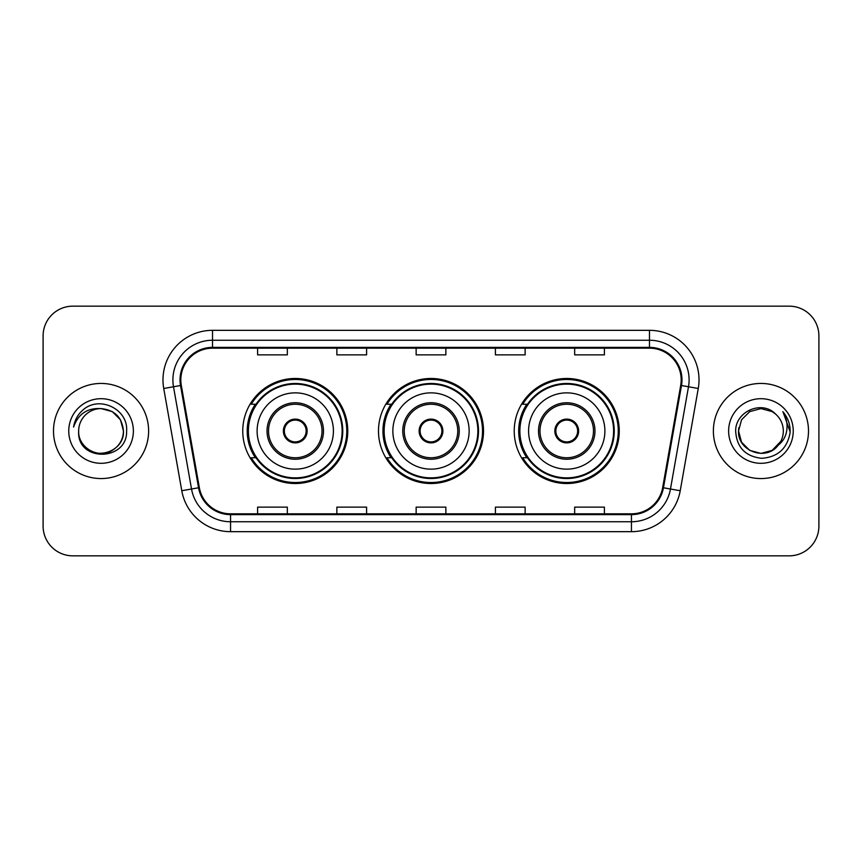 <?xml version="1.0" encoding="UTF-8"?>
<svg xmlns="http://www.w3.org/2000/svg" width="862" height="862" viewBox="0 0 862 862"><rect width="100%" height="100%" fill="white"/><g stroke="black" fill="none" stroke-linecap="round" stroke-linejoin="round"><path stroke-width="1.29" d="M514.226 431A52.517 52.517 0 0 0 566.743 483.517A52.517 52.517 0 0 0 619.25 431A52.517 52.517 0 0 0 566.743 378.483A52.517 52.517 0 0 0 514.226 431M378.483 431A52.517 52.517 0 0 0 431 483.517A52.517 52.517 0 0 0 483.517 431A52.517 52.517 0 0 0 431 378.483A52.517 52.517 0 0 0 378.483 431M242.75 431A52.517 52.517 0 0 0 295.257 483.517A52.517 52.517 0 0 0 347.774 431A52.517 52.517 0 0 0 295.257 378.483A52.517 52.517 0 0 0 242.75 431M255.346 457.754A48.056 48.056 0 0 1 255.346 404.246M391.079 457.754A48.056 48.056 0 0 1 391.079 404.246M526.822 457.754A48.056 48.056 0 0 1 526.822 404.246M43.1 335.878L43.1 526.122A29.728 29.728 0 0 0 72.828 555.839L789.172 555.839A29.728 29.728 0 0 0 818.9 526.122L818.9 335.878A29.728 29.728 0 0 0 789.172 306.161L72.828 306.161A29.728 29.728 0 0 0 43.1 335.878L43.1 526.122M53.509 431A47.561 47.561 0 0 0 101.059 478.561A47.561 47.561 0 0 0 148.62 431A47.561 47.561 0 0 0 101.059 383.439A47.561 47.561 0 0 0 53.509 431A47.561 47.561 0 0 0 101.059 478.561A47.561 47.561 0 0 0 148.62 431A47.561 47.561 0 0 0 101.059 383.439A47.561 47.561 0 0 0 53.509 431M713.38 431A47.561 47.561 0 0 0 760.941 478.561A47.561 47.561 0 0 0 808.491 431A47.561 47.561 0 0 0 760.941 383.439A47.561 47.561 0 0 0 713.38 431A47.561 47.561 0 0 0 760.941 478.561A47.561 47.561 0 0 0 808.491 431A47.561 47.561 0 0 0 760.941 383.439A47.561 47.561 0 0 0 713.38 431M180.826 379.873A31.711 31.711 0 0 1 212.526 348.173L649.474 348.173A31.711 31.711 0 0 1 680.7 385.379L662.662 487.633A31.711 31.711 0 0 1 631.447 513.827L230.553 513.827A31.711 31.711 0 0 1 199.337 487.633L181.3 385.379A31.711 31.711 0 0 1 180.826 379.873M180.029 379.873A32.497 32.497 0 0 0 180.524 385.519L198.551 487.773A32.497 32.497 0 0 0 230.553 514.625L631.447 514.625A32.497 32.497 0 0 0 663.449 487.773L681.476 385.519A32.497 32.497 0 0 0 649.474 347.375L212.526 347.375A32.497 32.497 0 0 0 180.029 379.873M163.737 388.482A49.543 49.543 0 0 1 212.526 330.329L649.474 330.329A49.543 49.543 0 0 1 698.263 388.482L680.226 490.726A49.543 49.543 0 0 1 631.447 531.671L230.553 531.671A49.543 49.543 0 0 1 181.774 490.726L163.737 388.482L173.499 386.758A39.63 39.63 0 0 1 212.526 340.242L649.474 340.242A39.63 39.63 0 0 1 688.501 386.758L670.474 489.013A39.63 39.63 0 0 1 631.447 521.758L230.553 521.758A39.63 39.63 0 0 1 191.526 489.013L173.499 386.758A39.63 39.63 0 0 1 172.896 379.873M789.172 306.161L72.828 306.161M72.828 555.839L789.172 555.839M818.9 526.122L818.9 335.878M416.141 348.173L416.141 354.875L445.859 354.875L445.859 348.173M336.87 348.173L336.87 354.875L366.598 354.875L366.598 348.173M257.609 348.173L257.609 354.875L287.337 354.875L287.337 348.173M495.402 348.173L495.402 354.875L525.13 354.875L525.13 348.173M574.663 348.173L574.663 354.875L604.391 354.875L604.391 348.173M445.859 513.827L445.859 507.125L416.141 507.125L416.141 513.827M366.598 513.827L366.598 507.125L336.87 507.125L336.87 513.827M287.337 513.827L287.337 507.125L257.609 507.125L257.609 513.827M525.13 513.827L525.13 507.125L495.402 507.125L495.402 513.827M604.391 513.827L604.391 507.125L574.663 507.125L574.663 513.827M78.668 431A22.401 22.401 0 0 1 101.059 408.599C114.668 409.924 122.135 417.391 123.46 431L120.464 419.805L112.265 411.605L101.059 408.599L112.265 411.605L120.464 419.805L123.46 431L120.464 419.805L112.265 411.605L101.059 408.599L112.265 411.605L120.464 419.805L123.46 431L120.464 419.805L112.265 411.605L101.059 408.599L112.265 411.605L120.464 419.805L123.46 431C123.158 439.448 119.419 445.913 112.265 450.395C98.3 459.338 77.903 447.561 78.668 431C76.578 462.301 127.608 461.579 126.606 431C128.33 409.579 100.509 395.701 84.034 409.073C78.205 413.738 74.725 419.74 73.582 427.078C78.194 413.932 87.353 407.78 101.059 408.599L112.265 411.605L120.464 419.805L123.46 431C123.158 439.448 119.419 445.913 112.265 450.395C98.3 459.338 77.903 447.561 78.668 431C77.903 447.561 98.3 459.338 112.265 450.395C119.419 445.913 123.158 439.448 123.46 431C124.645 451.429 95.229 461.558 83.56 444.975M68.755 431A32.303 32.303 0 0 0 101.059 463.303A32.303 32.303 0 0 0 133.373 431A32.303 32.303 0 0 0 101.059 398.697A32.303 32.303 0 0 0 68.755 431M76.858 417.402L77.181 416.842M257.113 431A38.143 38.143 0 0 1 295.257 392.856A38.143 38.143 0 0 1 333.411 431A38.143 38.143 0 0 1 295.257 469.143A38.143 38.143 0 0 1 257.113 431A38.143 38.143 0 0 0 295.257 469.143A38.143 38.143 0 0 0 333.411 431M268.513 431A26.754 26.754 0 0 0 295.257 457.754A26.754 26.754 0 0 0 322.011 431A26.754 26.754 0 0 0 295.257 404.246A26.754 26.754 0 0 0 268.513 431M255.939 404.246A47.561 47.561 0 0 0 255.939 457.754M342.128 431A46.86 46.86 0 0 0 295.257 384.14A46.86 46.86 0 0 0 248.396 431A46.86 46.86 0 0 0 295.257 477.86A46.86 46.86 0 0 0 342.128 431M283.372 431A11.885 11.885 0 0 0 295.257 442.885A11.885 11.885 0 0 0 307.152 431A11.885 11.885 0 0 0 295.257 419.115A11.885 11.885 0 0 0 283.372 431M346.783 431A51.526 51.526 0 0 1 251.23 457.754L256.003 457.754A47.507 47.507 0 0 0 342.764 431.119A47.507 47.507 0 0 0 256.003 404.246L251.23 404.246A51.526 51.526 0 0 1 346.783 431M283.749 428.026L284.158 428.026A11.497 11.497 0 0 1 306.366 428.026L305.741 428.026A10.894 10.894 0 0 1 295.257 441.894A10.894 10.894 0 0 1 284.772 428.026A10.894 10.894 0 0 1 305.741 428.026L306.775 428.026M284.158 428.026L284.772 428.026L284.158 428.026M306.775 433.974L306.366 433.974A11.497 11.497 0 0 1 284.158 433.974L283.749 433.974M306.366 433.974L305.741 433.974L306.366 433.974M772.136 450.395A22.401 22.401 0 0 0 783.332 431C783.202 424.244 780.627 418.598 775.606 414.072C761.836 399.666 735.405 411.551 735.652 431C736.665 447.356 745.328 456.461 761.663 458.304C777.739 457.14 787.221 448.596 790.098 432.681L790.152 431C790.066 423.651 787.62 417.208 782.815 411.648C786.467 417.639 787.76 424.093 786.672 431C785.659 436.808 782.858 441.538 778.257 445.201C781.586 441.053 783.278 436.323 783.332 431M772.546 450.158L777.643 445.923L772.136 450.395L760.941 453.401L749.735 450.395L741.535 442.195L738.54 431L741.535 442.195L749.735 450.395L760.941 453.401L772.136 450.395L777.987 445.525L772.136 450.395L760.941 453.401L749.735 450.395L741.535 442.195L738.54 431L741.535 442.195L749.735 450.395L760.941 453.401L772.136 450.395L780.832 441.29L778.257 445.201L780.832 441.29L772.136 450.395L760.941 453.401L749.735 450.395L741.535 442.195L738.54 431L741.535 419.805L749.735 411.605L760.941 408.599L772.136 411.605L775.606 414.072L772.136 411.605L760.941 408.599L749.735 411.605L741.535 419.805L738.54 431L738.788 427.692M777.987 445.525L772.136 450.395L760.941 453.401L749.735 450.395L741.535 442.195L738.54 431L741.535 442.195L749.735 450.395L760.941 453.401L772.136 450.395L780.832 441.29L772.136 450.395L760.941 453.401L749.735 450.395L741.535 442.195L738.54 431C737.398 450.858 765.488 461.321 777.643 445.923L778.257 445.201M728.627 431A32.303 32.303 0 0 0 760.941 463.303A32.303 32.303 0 0 0 793.245 431A32.303 32.303 0 0 0 760.941 398.697A32.303 32.303 0 0 0 728.627 431M783.03 411.896L790.131 431.851M392.856 431A38.143 38.143 0 0 1 431 392.856A38.143 38.143 0 0 1 469.143 431A38.143 38.143 0 0 1 431 469.143A38.143 38.143 0 0 1 392.856 431A38.143 38.143 0 0 0 431 469.143A38.143 38.143 0 0 0 469.143 431M404.246 431A26.754 26.754 0 0 0 431 457.754A26.754 26.754 0 0 0 457.754 431A26.754 26.754 0 0 0 431 404.246A26.754 26.754 0 0 0 404.246 431M391.682 404.246A47.561 47.561 0 0 0 391.682 457.754M477.86 431A46.86 46.86 0 0 0 431 384.14A46.86 46.86 0 0 0 384.14 431A46.86 46.86 0 0 0 431 477.86A46.86 46.86 0 0 0 477.86 431M419.115 431A11.885 11.885 0 0 0 431 442.885A11.885 11.885 0 0 0 442.885 431A11.885 11.885 0 0 0 431 419.115A11.885 11.885 0 0 0 419.115 431M482.526 431A51.526 51.526 0 0 1 386.963 457.754L391.747 457.754A47.507 47.507 0 0 0 478.507 431.119A47.507 47.507 0 0 0 391.747 404.246L386.963 404.246A51.526 51.526 0 0 1 482.526 431M419.492 428.026L419.891 428.026A11.497 11.497 0 0 1 442.109 428.026L441.484 428.026A10.894 10.894 0 0 1 431 441.894A10.894 10.894 0 0 1 420.516 428.026A10.894 10.894 0 0 1 441.484 428.026L442.508 428.026M419.891 428.026L420.516 428.026L419.891 428.026M442.508 433.974L441.484 433.974A10.894 10.894 0 0 1 420.516 433.974L419.492 433.974M441.484 433.974L442.109 433.974A11.497 11.497 0 0 1 419.891 433.974L420.516 433.974M528.589 431A38.143 38.143 0 0 1 566.743 392.856A38.143 38.143 0 0 1 604.887 431A38.143 38.143 0 0 1 566.743 469.143A38.143 38.143 0 0 1 528.589 431A38.143 38.143 0 0 0 566.743 469.143A38.143 38.143 0 0 0 604.887 431M539.989 431A26.754 26.754 0 0 0 566.743 457.754A26.754 26.754 0 0 0 593.487 431A26.754 26.754 0 0 0 566.743 404.246A26.754 26.754 0 0 0 539.989 431M527.415 404.246A47.561 47.561 0 0 0 527.415 457.754M613.604 431A46.86 46.86 0 0 0 566.743 384.14A46.86 46.86 0 0 0 519.872 431A46.86 46.86 0 0 0 566.743 477.86A46.86 46.86 0 0 0 613.604 431M554.848 431A11.885 11.885 0 0 0 566.743 442.885A11.885 11.885 0 0 0 578.628 431A11.885 11.885 0 0 0 566.743 419.115A11.885 11.885 0 0 0 554.848 431M618.259 431A51.526 51.526 0 0 1 522.706 457.754L527.479 457.754A47.507 47.507 0 0 0 614.25 431.119A47.507 47.507 0 0 0 527.479 404.246L522.706 404.246A51.526 51.526 0 0 1 618.259 431M555.225 428.026L555.634 428.026A11.497 11.497 0 0 1 577.842 428.026L577.228 428.026A10.894 10.894 0 0 1 566.743 441.894A10.894 10.894 0 0 1 556.259 428.026A10.894 10.894 0 0 1 577.228 428.026L578.251 428.026M555.634 428.026L556.259 428.026L555.634 428.026M578.251 433.974L577.228 433.974A10.894 10.894 0 0 1 556.259 433.974L555.225 433.974M577.228 433.974L577.842 433.974A11.497 11.497 0 0 1 555.634 433.974L556.259 433.974M649.474 330.329L649.474 347.375M173.499 386.758L180.524 385.519M230.553 531.671L230.553 514.625M631.447 514.625L631.447 531.671M663.449 487.773L680.226 490.726M181.774 490.726L198.551 487.773M681.476 385.519L698.263 388.482M212.526 330.329L212.526 347.375M323.498 431A28.241 28.241 0 0 0 295.257 402.759A28.241 28.241 0 0 0 267.026 431A28.241 28.241 0 0 0 295.257 459.241A28.241 28.241 0 0 0 323.498 431M459.241 431A28.241 28.241 0 0 0 431 402.759A28.241 28.241 0 0 0 402.759 431A28.241 28.241 0 0 0 431 459.241A28.241 28.241 0 0 0 459.241 431M594.974 431A28.241 28.241 0 0 0 566.743 402.759A28.241 28.241 0 0 0 538.502 431A28.241 28.241 0 0 0 566.743 459.241A28.241 28.241 0 0 0 594.974 431"/></g></svg>
